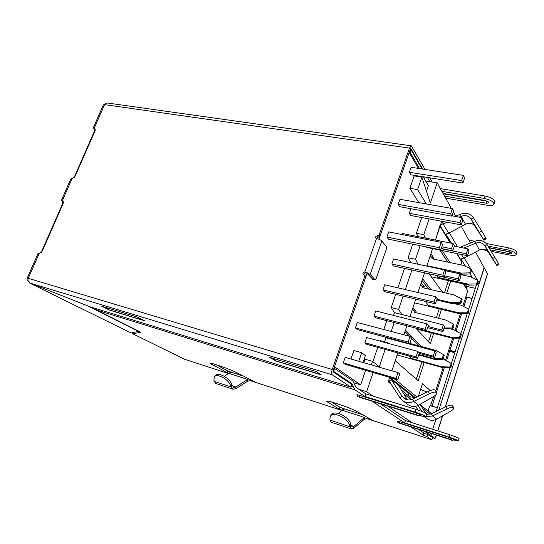 <?xml version="1.0" encoding="UTF-8"?>
<svg xmlns="http://www.w3.org/2000/svg" width="544" height="544" viewBox="0 0 544 544"><rect width="100%" height="100%" fill="white"/><g stroke="black" fill="none" stroke-linecap="round" stroke-linejoin="round"><path stroke-width="0.82" d="M371.307 364.895L372.511 361.352L364.942 359.183L363.746 362.712M350.975 359.02L353.913 350.499L361.699 352.702L365.391 355.654L363.052 362.508M418.853 202.633L409.863 188.319L414.14 175.93L421.865 177.167L430.365 203.075L437.199 182.852L425.653 180.982M409.863 188.319L417.595 189.618L421.865 177.167M361.699 352.702L358.761 361.27M425.367 238.061L423.796 234.702L416.418 233.254L421.743 217.539M418.037 236.606L416.418 233.254M443.353 324.904L444.632 326.461L442.986 331.534L441.701 330.004L443.353 324.904L401.785 314.473L398.63 309.407L391.224 307.571L394.461 312.637L393.509 315.445M401.785 314.473L394.461 312.637M385.533 337.164L385.968 337.783L384.594 341.85M392.877 339.136L393.298 339.755L385.968 337.783M389.647 343.76L387.444 342.618L380.025 340.605L379.855 341.095M418.071 264.241L415.521 259.27L408.129 257.7L412.719 244.154M410.754 262.664L408.129 257.7M445.862 271.918L444.536 269.967L442.823 275.21L444.156 277.127L445.862 271.918M444.156 277.127L393.448 265.941L391.857 264.01L442.823 275.21M444.536 269.967L393.591 258.951L391.857 264.01M442.571 244.535L441.184 242.345L439.396 247.724L440.803 249.88L442.571 244.535M440.803 249.88L388.559 239.224L386.886 237.075L439.396 247.724M441.184 242.345L388.681 231.894L386.886 237.075M409.768 343.672L408.136 342.06L410.006 336.403L411.631 338.048L409.768 343.672L357.292 329.589L355.382 327.944L357.272 322.497L410.006 336.403M408.136 342.06L355.382 327.944M397.827 379.78L396.093 378.386L398.004 372.62L399.718 374.048L397.827 379.78L345.27 364.337L343.271 362.889L345.195 357.347L398.004 372.62M396.093 378.386L343.271 362.889M453.689 210.922L452.384 208.549L450.629 213.833L451.955 216.179L453.689 210.922M451.955 216.179L399.806 206.72L398.215 204.394L450.629 213.833M452.384 208.549L399.983 199.301L398.215 204.394M464.61 177.929L463.379 175.372L461.659 180.554L462.903 183.083L464.61 177.929M462.903 183.083L410.856 174.78L409.346 172.285L461.659 180.554M463.379 175.372L411.08 167.28L409.346 172.285M417.554 358.36L416.024 356.898L417.819 351.424L419.336 352.92L417.554 358.36L366.636 344.284L364.854 342.788L366.663 337.511L417.819 351.424M416.024 356.898L364.854 342.788M426.55 330.895L425.082 329.27L426.856 323.87L428.305 325.53L426.55 330.895L375.7 317.805L373.98 316.159L375.761 310.957L426.856 323.87M425.082 329.27L373.98 316.159M435.418 303.817L434.017 302.042L435.758 296.725L437.152 298.527L435.418 303.817L384.635 291.693L382.983 289.904L384.737 284.77L435.758 296.725M434.017 302.042L382.983 289.904M462.93 219.81L461.727 217.58L460.054 222.673L461.271 224.883L462.93 219.81M461.271 224.883L410.713 215.485L409.244 213.296L460.054 222.673M410.815 208.712L409.244 213.296M461.727 217.58L452.071 215.825M454.458 245.677L453.193 243.583L451.5 248.751L452.771 250.818L454.458 245.677M452.771 250.818L441.266 248.486M451.5 248.751L441.823 246.799M453.193 243.583L402.322 233.492L401.962 234.532M469.057 250.845L467.949 248.894L466.358 253.79L467.486 255.721L469.057 250.845M467.486 255.721L426.292 247.309L425.979 246.86M466.358 253.79L441.198 248.683M467.949 248.894L454.301 246.167M442.986 331.534L427.625 327.617M441.701 330.004L427.985 326.516M434.602 357.503L433.248 356.116L434.928 350.941L436.261 352.356L434.602 357.503L419.206 353.301M434.928 350.941L393.298 339.755M433.248 356.116L418.506 352.097M461.026 275.713L459.857 273.884L458.252 278.848L459.428 280.65L461.026 275.713M459.428 280.65L418.037 271.368M458.252 278.848L444.577 275.842M459.857 273.884L445.019 270.674M426.353 203.952L417.595 189.618M423.796 234.702L429.114 218.906M441.728 221.252L435.458 240.067L439.98 225.42M432.616 248.601L426.775 266.125M430.977 289.626L422.593 278.691L424.504 272.938L417.969 292.556M415.779 299.132L409.986 316.533M421.484 346.569L405.436 330.188L406.885 325.829L403.9 334.791M401.662 341.496L401.513 341.958M397.861 352.92L391.884 370.845L395.236 360.788L418.234 380.78L424.191 362.481M389.708 377.393L388.212 381.881L391.177 384.173M466.684 286.396L475.32 288.32M472.41 277.664L470.159 273.965M465.562 266.397L461.081 259.026M451.486 243.243L445.944 234.117M401.601 390.327L407.476 394.903M420.6 405.124L431.596 413.685M372.892 361.658L377.74 347.358M383.792 329.487L386.784 320.661M391.224 307.571L395.712 294.338M397.909 287.858L404.512 268.382M423.198 176.746L428.393 185.715L426.496 191.291M418.37 168.409L409.176 152.524L378.937 239.244M367.248 272.775L334.492 366.738L360.658 384.853L354.26 382.901M365.602 370.314L360.658 384.853M475.51 252.056L484.099 267.553L479.196 282.975L477.408 283.982M437.199 182.852L451.323 208.366M453.336 211.997L455.654 216.186M461.332 226.44L470.512 243.018M424.687 431.358L430.76 435.506L428.699 434.84L433.276 437.947L427.652 434.5L423.776 432.956L418.404 429.338M359.115 389.388L366.622 391.694L373.116 396.134M387.695 406.089L412.005 422.695M449.303 232.852L457.64 246.833M464.236 257.89L470.846 268.974M471.594 270.225L477.544 280.201M478.244 281.37L479.196 282.975M430.161 414.249L422.661 408.462M411.23 399.643L403.757 393.876M435.819 419.567L432.725 429.298L435.819 419.567M435.037 438.43L433.038 437.784L435.037 438.43L431.032 435.69L431.392 433.514L430.76 435.506M366.622 391.694L373.102 372.518M398.63 309.407L403.111 296.106M405.307 289.592L411.896 270.014M372.511 361.352L379.304 366.785L385.159 349.404M387.274 343.114L387.444 342.618M391.204 331.446L394.196 322.565M415.521 259.27L420.104 245.657M248.948 378.848L247.71 379.467L228.616 373.252L231.941 372.402L243.719 376.217M250.485 380.467L251.253 380.718L251.478 380.12M210.045 363.365L210.038 363.392C209.474 362.052 229.847 369.118 236.524 372.592L254.524 381.698L250.872 380.562L247.697 381.174L247.71 379.467L235.756 386.974L235.749 388.708L247.697 381.174M95.268 129.071L94.03 128.867L94.554 130.893M30.342 283.166L89.916 306.762L350.873 387.144L351.791 384.452L333.309 371.994L333.275 370.219L365.643 277.379L364.711 276.386L332.214 369.492C331.412 372.157 331.446 373.939 332.323 374.836L30.342 283.166L27.887 280.418L28.281 278.324L27.2 278.14L38.005 253.565L39.209 253.402L42.616 250.369L62.92 204.095C63.573 202.456 63.458 201.164 62.574 200.226L61.56 199.981L70.795 178.976L72.06 178.643L75.412 175.624L94.908 131.192L94.513 127.595L93.418 127.52L94.03 128.867M61.56 199.981L62.873 203.075M63.226 201.334L62.288 201.117M105.692 103.244L107.556 103.027L411.339 145.819L409.482 148.084L104.584 104.638L105.692 103.244M425.007 169.436L411.339 145.819M376.462 238.503L380.1 235.906L410.251 149.43L411.074 148.838L422.6 169.062M438.804 410.162L484.221 267.852L487.268 273.278L487.22 274.781L445.448 406.919M27.928 279.541L27.812 280.779L29.872 283.172L131.118 332.969L29.879 283.172M30.376 283.179L89.794 306.714M365.745 393.849L364.874 396.433L415.099 412.066C421.389 414.14 424.973 415.664 425.836 416.656L426.686 413.991C425.83 412.984 422.253 411.454 415.963 409.387L365.745 393.849L355.932 387.24L352.94 381.086L334.546 368.451L333.56 371.287L352.022 383.778L355.028 389.898L96.676 310.066L140.862 332.268L132.627 333.71L133.069 332.615M405.443 420.6L404.709 422.858L449.249 437.124C454.607 438.92 457.64 440.184 458.34 440.919L459.061 438.607C458.361 437.852 455.335 436.58 449.976 434.799L405.443 420.6L380.623 403.872M215.988 364.65L227.671 370.886L231.52 372.307M341.972 410.237L339.286 409.183L339.952 407.245L331.33 401.907M339.952 407.245L344.447 408.891M378.318 236.96L377.434 235.858C375.911 235.994 375.367 236.735 375.802 238.075L376.509 238.51C378.998 239.108 380.766 239.924 381.8 240.972L386.526 246.881L386.498 248.71L376.033 278.984L375.129 279.834L370.165 274.434L364.8 272.014L365.738 273.02C364.555 272.986 363.936 273.557 363.875 274.727L364.487 275.094L364.711 276.386M365.643 277.379L365.425 276.094L364.487 275.094M376.509 238.51L364.8 272.014C363.202 272.17 362.678 272.952 363.229 274.353L363.854 274.72M377.434 235.858L379.222 234.797L409.482 148.084M104.584 104.638L103.367 104.89L93.418 127.52M436.138 411.461L450.051 367.744M451.459 363.304L459.456 338.191M460.87 333.737L467.242 313.718M468.663 309.25L476.374 284.995M428.903 434.908L433.058 437.784M435.057 438.437L436.397 435.125M210.038 363.392L228.548 373.306M366.738 418.295L371.26 419.587L356.803 411.441C351.098 408.048 325.863 399.5 326.611 401.193L327.481 401.975L327.78 401.105M232.281 385.818L235.756 386.974L233.696 387.355L231.894 384.683C229.99 378.08 218.015 371.538 215.431 375.625L214.336 376.951C216.92 372.864 228.902 379.426 230.812 386.029L233.05 389.239L235.749 388.708M233.05 389.239L215.71 383.418L213.874 380.365L214.336 376.951M228.616 373.252L224.468 376.36M351.431 429.005L331.004 422.144L329.854 420.036L330.249 416.398C332.962 410.863 348.459 418.234 349.717 425.755L351.431 429.005L353.75 428.223L364.33 419.268L364.453 417.452L353.865 426.38L353.75 428.223M350.962 425.408L353.865 426.38L352.084 426.945L350.69 424.225C349.445 416.711 333.962 409.36 331.242 414.902L330.364 416.228M362.671 414.746L344.78 408.952L342.047 410.162L338.837 413.494M367.683 417.568L367.37 418.506L364.33 419.268M365.854 416.541L364.453 417.452L342.047 410.162M339.286 409.183L327.481 401.975M417.506 415.405L417.418 415.392C417.942 416.01 419.166 415.895 421.076 415.045L416.398 413.025L416.609 414.82C418.513 415.521 418.758 415.698 417.336 415.351L360.495 397.562M360.305 397.501C358.469 396.828 358.183 396.644 359.434 396.936L359.115 395.168L356.816 394.733C358.292 397.664 358.095 396.324 360.393 397.548L417.336 415.351M359.115 395.168L416.398 413.025M451.064 439.831L451.003 439.824C451.731 440.456 452.894 440.388 454.498 439.62L450.146 437.784L450.262 439.294C452.356 440.062 452.588 440.232 450.956 439.797L400.438 423.545M400.316 423.504C398.29 422.763 398.018 422.586 399.486 422.967L399.282 421.478L396.902 420.961C398.344 423.586 397.834 422.253 400.377 423.538L450.956 439.797M399.282 421.478L450.146 437.784M425.836 416.656C425.578 416.983 423.688 416.629 420.172 415.575M458.34 440.919L453.88 440.014M486.724 201.103L443.272 193.82M510 251.967L489.158 247.914M494.666 201.831L494.7 201.722C494.367 199.294 491.137 197.397 485.01 196.017L440.409 188.646M445.658 198.132L487.363 205.251C491.137 205.809 493.333 205.428 493.938 204.095C493.598 201.688 490.362 199.791 484.235 198.404L441.898 191.345M491.314 251.382L510.156 255.122C513.631 255.741 515.624 255.537 516.14 254.51L516.786 252.409C516.453 250.614 513.672 249.084 508.443 247.819L486.275 243.508M474.742 241.271L468.914 240.135M516.14 254.51C515.8 252.729 513.012 251.199 507.783 249.927L488.002 246.058M471.145 242.753L470.274 242.583M481.175 249.37L486.948 250.519M107.188 307.85L108.8 309.781L143.82 320.416M274.326 358.768L275.529 360.767L320.661 374.428M275.611 360.903L321.409 374.911L316.078 371.484L269.763 357.374L275.645 360.801M109.052 309.958L144.595 320.824L137.51 317.084L101.694 306.177L109.086 309.869M350.873 387.144L332.323 374.836M372.803 279.29L367.52 273.822M27.2 278.14L28.118 278.746M333.955 368.274L334.546 368.451M94.697 308.23L96.676 310.066M333.084 371.144L333.56 371.287M423.3 176.922L427.353 177.412M409.387 151.905L409.979 151.987L410.856 149.464L410.264 149.382M436.519 435.166L435.52 437.9M131.118 332.969L138.958 331.316M138.863 331.554L89.719 306.884M366.044 418.336L431.596 439.681L426.986 436.601L423.103 435.057L423.776 432.956M426.986 436.601L427.652 434.5M433.296 437.961L432.249 437.614M431.596 439.681L433.092 437.893M184.654 359.278L228.303 373.49L184.538 359.244M132.627 333.71L184.423 359.203M419.546 168.592L409.979 151.987M421.994 168.966L410.856 149.464M429.726 177.793L432.12 182.029M427.462 177.589L429.774 181.648M423.103 435.057L410.781 426.884M364.874 396.433L355.028 389.898M404.709 422.858L372.055 401.193M415.779 328.12L430.304 343.686L433.643 333.424M428.652 289.088L421.994 280.48M438.573 318.281L441.476 309.352M430.27 390.551L422.43 383.71L418.356 396.284M435.744 390.789L443.176 367.56M445.624 359.91L452.601 338.116M455.042 330.466L460.401 313.732M462.849 306.082L467.752 290.754L463.311 283.907M460.945 264.874L461.876 262.004L456.688 253.518M442.211 250.56L449.983 262.568M450.67 281.098L446.719 293.25M442.68 292.325L429.196 273.979M438.525 278.365L436.546 275.597M425.224 301.383L429.311 306.388M411.978 359.067L408.558 355.878M420.594 389.388L426.945 392.061M457.171 253.613L461.876 262.004M428.509 341.761L431.419 332.846M436.349 317.73L439.253 308.822M423.837 287.98L424.259 286.715L421.212 282.819M412.957 307.618L416.119 311.222L415.657 312.61M421.457 330.256L420.648 329.372M430.909 253.728L433.806 257.951L433.432 259.08M427.795 266.349L427.047 265.309M448.453 280.609L444.496 292.74M439.885 250.084L447.726 262.092M416.33 379.127L421.96 361.862M419.206 345.957L411.577 338.218M409.7 336.321L404.981 331.541M436.914 299.248L451.54 302.688L452.268 303.688L460.877 303.627L462.121 299.744L461.428 298.731L454.043 294.943L422.729 287.728L421.348 285.219L422.144 286.226L424.259 286.715M430.25 266.88L429.848 266.315L461.115 273.061L461.808 274.149L470.397 273.958L471.621 270.137L470.961 269.028L463.583 265.431L432.33 258.849L430.936 256.414L431.698 257.509L433.806 257.951M443.931 328.624L452.764 328.923L454.029 324.986L453.302 324.054L445.91 320.096L414.555 312.338L413.175 309.767L414.004 310.699L416.119 311.222M451.282 363.113L450.051 366.996L450.772 367.758L452.003 363.888L443.183 358.802M411.182 358.326L441.633 366.772L442.374 367.54L397.174 354.974M441.633 366.772L450.051 366.996M442.374 367.54L450.772 367.758M460.7 333.52L459.483 337.341L460.17 338.198L461.38 334.39L460.7 333.52L453.526 329.65L450.582 328.909M420.696 329.426L451.092 337.253L451.799 338.103L416.636 329.038M451.092 337.253L459.483 337.341M451.799 338.103L460.17 338.198M468.5 309.012L467.303 312.786L467.956 313.718L469.152 309.958L468.5 309.012L461.332 305.3L454.43 303.674M428.577 305.49L458.925 312.8L459.605 313.732L414.542 302.852M458.925 312.8L467.303 312.786M459.605 313.732L467.956 313.718M477.652 280.255L476.469 283.968L477.088 284.988L478.264 281.282L477.652 280.255L470.492 276.719L460.251 274.496M437.825 277.392L468.126 284.104L468.765 285.124L431.263 276.787M468.126 284.104L476.469 283.968M468.765 285.124L477.088 284.988M418.656 354.994L434.302 359.285L433.507 358.469L418.832 354.45M434.302 359.285L442.966 359.482L444.251 355.477L443.482 354.647L442.19 358.659L433.507 358.469M409.843 343.448L436.084 350.486L443.482 354.647M442.966 359.482L442.19 358.659M444.149 327.95L452.03 327.998L453.302 324.054M412.311 309.55L413.175 309.767M452.764 328.923L452.03 327.998M452.268 303.688L436.669 300.002M451.54 302.688L460.176 302.627L461.428 298.731M420.485 285.022L421.348 285.219M460.877 303.627L460.176 302.627M461.808 274.149L444.897 270.49M429.848 266.315L429.243 266.662M461.115 273.061L469.73 272.864L470.961 269.028M430.073 256.231L430.936 256.414M470.397 273.958L469.73 272.864M474.776 241.257C479.944 239.482 484.058 240.604 487.118 244.637L499.004 264.35L496.883 265.56L488.077 251.79C485.948 249.064 483.052 248.486 479.386 250.05L474.776 241.257L460.095 247.323M463.862 248.078L475.687 243.195C479.59 241.903 482.698 242.787 485.01 245.854L487.118 244.637M466.963 289.544L466.902 286.736L465.385 284.369M455.314 351.193L453.349 351.295L448.807 349.962M463.862 306.605L466.895 297.099L465.854 296.691M448.678 350.377L453.825 351.839L453.349 351.295M466.895 297.099L470.37 297.901L471.961 298.867M455.09 351.907L453.825 351.839M443.027 221.49L441.449 222.102M442.218 221.83L443.149 223.883L440.613 224.604M460.516 259.1L463.678 258.176L479.386 250.05M445.339 234.206L448.712 233.172L443.149 223.883L447.066 222.238M459.252 217.131L461.19 216.315L460.231 214.268L455.172 216.39M465.467 224.244L461.19 216.315C465.378 214.894 468.697 215.805 471.158 219.048L483.704 239.707L474.708 225.916C472.464 223.067 469.384 222.51 465.467 224.244L448.712 233.172M460.231 214.268C465.766 212.316 470.166 213.466 473.423 217.716L471.158 219.048L474.708 225.916M479.434 232.37L481.719 231.037L485.731 237.884L486.207 238.938L483.936 240.258M481.719 231.037L473.423 217.716M496.883 265.56L496.482 264.697L498.61 263.48M488.077 251.79L485.01 245.854L496.482 264.697M389.626 377.624L391.36 379.603L402.111 396.277L399.908 397.752L389.184 381.072L391.36 379.603L398.5 385.234L396.596 383.126M405.688 393.509L406.32 391.524L398.65 385.485M406.32 391.524L409.768 393.543L411.495 395.481L409.476 396.834L408.122 395.359L405.579 393.856M437.498 407.204L435.52 407.252L430.664 405.62C430.127 405.606 429.57 406.422 428.998 408.075L428.08 410.944M388.702 380.412L389.184 381.072M398.5 385.234L407.381 399.826M408.959 392.952L408.122 395.359M421.926 411.488L418.003 405.484M413.556 398.643L411.495 395.481L414.759 398.052M425.524 413.093L420.097 404.308M418.057 410.067L415.609 406.3M411.284 399.629L409.476 396.834M399.908 397.752L402.349 400.411C405.892 402.927 409.686 403.281 413.732 401.472L412.57 399.126C409.489 400.479 406.599 400.187 403.9 398.242L402.111 396.277L406.511 399.609M422.484 411.713L421.348 411.264M424.164 416.622L426.686 418.492C429.794 420.689 433.112 420.913 436.648 419.159L450.18 411.522C452.812 409.965 454.009 408.755 453.771 407.891L452.248 405.341C451.221 404.777 449.12 405.226 445.944 406.681L431.406 413.773L426.557 414.399M430.209 405.783L435.52 407.252M446.638 360.488L449.555 351.349L448.494 350.941M431.406 413.773L432.507 415.963L425.728 416.752M402.342 400.418L407.939 404.58C411.237 406.898 414.773 407.109 418.554 405.192L433.051 396.868C435.846 395.182 437.097 393.842 436.805 392.843L436.336 392.387C435.159 391.728 432.854 392.19 429.42 393.761L428.237 391.428L412.57 399.126M436.805 392.843L435.146 390.068C433.962 389.402 431.657 389.851 428.237 391.428M449.555 351.349L453.036 352.281L454.58 353.26M437.308 407.789L436.036 407.674M418.554 405.192L413.732 401.472L429.42 393.761M453.771 407.891L453.383 407.51C452.35 406.96 450.248 407.408 447.073 408.864L432.507 415.963L436.648 419.159M95.22 130.213L74.875 176.589M63.254 203.068L42.058 251.369M410.625 148.77L411.074 148.838M332.214 369.492L28.281 278.324M28.268 278.317L39.209 253.402M94.493 127.575L104.57 104.632M62.574 200.226L72.06 178.643M437.736 430.896L442.49 415.861M445.291 407L487.254 274.278M227.004 372.66L227.671 370.886M229.854 372.545L230.119 371.851M341.822 410.19L342.489 408.252M370.07 419.383L370.206 418.989M232.22 385.655L231.146 386.995L214.098 381.29M231.894 384.683L230.812 386.029M329.854 420.036L349.948 426.768L350.921 425.238M350.69 424.225L349.717 425.755M211.677 364.568L212.065 363.548M359.434 396.936L416.609 414.82M399.486 422.967L450.262 439.294M415.963 409.387L415.099 412.066M449.976 434.799L449.249 437.124M443.054 193.426L485.194 200.505L487.465 201.491L487.227 201.103M486.377 201.076L486.424 203.204L444.536 196.098M485.194 200.505C489.661 202.096 490.069 202.994 486.424 203.204M488.947 247.568L510.571 252.062M509.497 251.913L509.497 253.681L490.389 249.9M508.456 251.403C512.774 252.946 513.121 253.708 509.497 253.681M484.235 198.404L485.01 196.017M507.783 249.927L508.443 247.819M381.8 240.972L370.165 274.434M380.1 235.906L379.222 234.797M375.129 279.834L372.518 279.222M351.213 386.145L353.532 386.859M349.772 383.092L352.022 383.778M431.032 435.69L428.978 435.023M249.669 380.446L341.782 410.434L249.648 380.446M416.942 396.977L394.06 378.678M450.269 243.005L440.055 226.284M415.419 397.725L389.762 377.414M463.957 284.05L467.146 288.98M449.868 350.37L453.784 338.13M456.056 331.01L461.584 313.725M463.678 258.176L461.475 254.49M483.704 239.707L485.982 238.388M483.446 239.21L485.731 237.884M494.931 257.196L492.796 258.42M496.699 265.125L498.828 263.908M433.711 396.467L430.549 405.606M432.024 406.191L435.567 395.107M436.485 392.231L444.366 367.588M435.479 390.361L436.669 392.68M435.146 390.068L436.336 392.387M445.944 406.681L447.073 408.864M452.248 405.341L453.383 407.51M452.54 405.593L453.662 407.762M41.283 252.273L63.335 202.021M74.113 177.473L95.288 129.227M485.438 200.743L443.17 193.637M508.613 251.559L489.036 247.71M494.7 201.722L493.938 204.095M375.258 279.908L372.647 279.303M442.653 415.772L437.859 430.936M366.024 418.343L431.664 439.708M450.765 243.1L440.212 225.801M396.841 383.316L389.633 377.618M415.194 397.834L409.768 393.543"/></g></svg>
